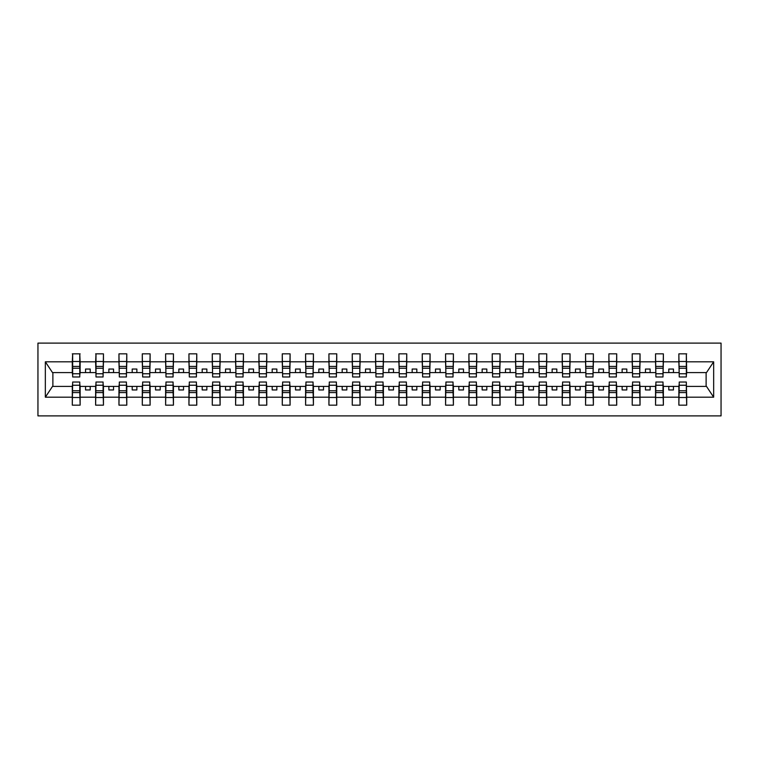 <?xml version="1.0" encoding="UTF-8"?>
<svg xmlns="http://www.w3.org/2000/svg" width="759" height="759" viewBox="0 0 759 759"><rect width="100%" height="100%" fill="white"/><g stroke="black" fill="none" stroke-linecap="round" stroke-linejoin="round"><path stroke-width="1.14" d="M37.95 415.894L721.05 415.894L721.05 343.106L37.95 343.106L37.95 415.894M679.239 383.608L678.869 386.407L663.375 386.407L663.005 383.608M686.335 375.392L686.705 372.593L706.496 372.593L713.659 361.815L713.659 397.185L686.705 397.185L686.705 405.164L678.869 405.164L678.869 386.407M686.335 383.608L686.705 397.185M655.909 383.608L655.539 386.407L640.046 386.407L639.676 383.608M678.869 397.185L663.375 397.185L663.375 405.164L655.539 405.164L655.539 386.407M663.375 397.185L663.375 386.407M632.579 383.608L632.209 386.407L616.716 386.407L616.346 383.608M655.539 397.185L640.046 397.185L640.046 405.164L632.209 405.164L632.209 386.407M640.046 397.185L640.046 386.407M609.249 383.608L608.879 386.407L593.386 386.407L593.016 383.608M632.209 397.185L616.716 397.185L616.716 405.164L608.879 405.164L608.879 386.407M616.716 397.185L616.716 386.407M585.92 383.608L585.55 386.407L570.056 386.407L569.686 383.608M608.879 397.185L593.386 397.185L593.386 405.164L585.55 405.164L585.55 386.407M593.386 397.185L593.386 386.407M562.59 383.608L562.22 386.407L546.727 386.407L546.357 383.608M585.55 397.185L570.056 397.185L570.056 405.164L562.22 405.164L562.22 386.407M570.056 397.185L570.056 386.407M539.26 383.608L538.89 386.407L523.397 386.407L523.027 383.608M562.22 397.185L546.727 397.185L546.727 405.164L538.89 405.164L538.89 386.407M546.727 397.185L546.727 386.407M515.93 383.608L515.56 386.407L500.067 386.407L499.697 383.608M538.89 397.185L523.397 397.185L523.397 405.164L515.56 405.164L515.56 386.407M523.397 397.185L523.397 386.407M492.6 383.608L492.23 386.407L476.737 386.407L476.367 383.608M515.56 397.185L500.067 397.185L500.067 405.164L492.23 405.164L492.23 386.407M500.067 397.185L500.067 386.407M469.271 383.608L468.901 386.407L453.408 386.407L453.038 383.608M492.23 397.185L476.737 397.185L476.737 405.164L468.901 405.164L468.901 386.407M476.737 397.185L476.737 386.407M445.941 383.608L445.571 386.407L430.078 386.407L429.708 383.608M468.901 397.185L453.408 397.185L453.408 405.164L445.571 405.164L445.571 386.407M453.408 397.185L453.408 386.407M422.611 383.608L422.241 386.407L406.748 386.407L406.378 383.608M445.571 397.185L430.078 397.185L430.078 405.164L422.241 405.164L422.241 386.407M430.078 397.185L430.078 386.407M399.281 383.608L398.911 386.407L383.418 386.407L383.048 383.608M422.241 397.185L406.748 397.185L406.748 405.164L398.911 405.164L398.911 386.407M406.748 397.185L406.748 386.407M375.952 383.608L375.582 386.407L360.089 386.407L359.719 383.608M398.911 397.185L383.418 397.185L383.418 405.164L375.582 405.164L375.582 386.407M383.418 397.185L383.418 386.407M352.622 383.608L352.252 386.407L336.759 386.407L336.389 383.608M375.582 397.185L360.089 397.185L360.089 405.164L352.252 405.164L352.252 386.407M360.089 397.185L360.089 386.407M329.292 383.608L328.922 386.407L313.429 386.407L313.059 383.608M352.252 397.185L336.759 397.185L336.759 405.164L328.922 405.164L328.922 386.407M336.759 397.185L336.759 386.407M305.962 383.608L305.592 386.407L290.099 386.407L289.729 383.608M328.922 397.185L313.429 397.185L313.429 405.164L305.592 405.164L305.592 386.407M313.429 397.185L313.429 386.407M282.633 383.608L282.263 386.407L266.77 386.407L266.4 383.608M305.592 397.185L290.099 397.185L290.099 405.164L282.263 405.164L282.263 386.407M290.099 397.185L290.099 386.407M259.303 383.608L258.933 386.407L243.44 386.407L243.07 383.608M282.263 397.185L266.77 397.185L266.77 405.164L258.933 405.164L258.933 386.407M266.77 397.185L266.77 386.407M235.973 383.608L235.603 386.407L220.11 386.407L219.74 383.608M258.933 397.185L243.44 397.185L243.44 405.164L235.603 405.164L235.603 386.407M243.44 397.185L243.44 386.407M212.643 383.608L212.273 386.407L196.78 386.407L196.41 383.608M235.603 397.185L220.11 397.185L220.11 405.164L212.273 405.164L212.273 386.407M220.11 397.185L220.11 386.407M189.314 383.608L188.944 386.407L173.45 386.407L173.08 383.608M212.273 397.185L196.78 397.185L196.78 405.164L188.944 405.164L188.944 386.407M196.78 397.185L196.78 386.407M165.984 383.608L165.614 386.407L150.121 386.407L149.751 383.608M188.944 397.185L173.45 397.185L173.45 405.164L165.614 405.164L165.614 386.407M173.45 397.185L173.45 386.407M142.654 383.608L142.284 386.407L126.791 386.407L126.421 383.608M165.614 397.185L150.121 397.185L150.121 405.164L142.284 405.164L142.284 386.407M150.121 397.185L150.121 386.407M119.324 383.608L118.954 386.407L103.461 386.407L103.091 383.608M142.284 397.185L126.791 397.185L126.791 405.164L118.954 405.164L118.954 386.407M126.791 397.185L126.791 386.407M95.995 383.608L95.625 386.407L80.131 386.407L79.761 383.608M118.954 397.185L103.461 397.185L103.461 405.164L95.625 405.164L95.625 386.407M103.461 397.185L103.461 386.407M679.239 373.76L686.335 373.76L686.335 376.976L679.239 376.976L678.869 353.836L678.869 361.815L663.375 361.815L663.005 375.392M679.239 375.392L678.869 361.815M655.909 373.76L663.005 373.76L663.005 376.976L655.909 376.976L655.539 353.836L655.539 361.815L640.046 361.815L639.676 375.392M655.909 375.392L655.539 361.815M632.579 373.76L639.676 373.76L639.676 376.976L632.579 376.976L632.209 353.836L632.209 361.815L616.716 361.815L616.346 375.392M632.579 375.392L632.209 361.815M609.249 373.76L616.346 373.76L616.346 376.976L609.249 376.976L608.879 353.836L608.879 361.815L593.386 361.815L593.016 375.392M609.249 375.392L608.879 361.815M585.92 373.76L593.016 373.76L593.016 376.976L585.92 376.976L585.55 353.836L585.55 361.815L570.056 361.815L569.686 375.392M585.92 375.392L585.55 361.815M562.59 373.76L569.686 373.76L569.686 376.976L562.59 376.976L562.22 353.836L562.22 361.815L546.727 361.815L546.357 375.392M562.59 375.392L562.22 361.815M539.26 373.76L546.357 373.76L546.357 376.976L539.26 376.976L538.89 353.836L538.89 361.815L523.397 361.815L523.027 375.392M539.26 375.392L538.89 361.815M515.93 373.76L523.027 373.76L523.027 376.976L515.93 376.976L515.56 353.836L515.56 361.815L500.067 361.815L499.697 375.392M515.93 375.392L515.56 361.815M492.6 373.76L499.697 373.76L499.697 376.976L492.6 376.976L492.23 353.836L492.23 361.815L476.737 361.815L476.367 375.392M492.6 375.392L492.23 361.815M469.271 373.76L476.367 373.76L476.367 376.976L469.271 376.976L468.901 353.836L468.901 361.815L453.408 361.815L453.038 375.392M469.271 375.392L468.901 361.815M445.941 373.76L453.038 373.76L453.038 376.976L445.941 376.976L445.571 353.836L445.571 361.815L430.078 361.815L429.708 375.392M445.941 375.392L445.571 361.815M422.611 373.76L429.708 373.76L429.708 376.976L422.611 376.976L422.241 353.836L422.241 361.815L406.748 361.815L406.378 375.392M422.611 375.392L422.241 361.815M399.281 373.76L406.378 373.76L406.378 376.976L399.281 376.976L398.911 353.836L398.911 361.815L383.418 361.815L383.048 375.392M399.281 375.392L398.911 361.815M375.952 373.76L383.048 373.76L383.048 376.976L375.952 376.976L375.582 353.836L375.582 361.815L360.089 361.815L359.719 375.392M375.952 375.392L375.582 361.815M352.622 373.76L359.719 373.76L359.719 376.976L352.622 376.976L352.252 353.836L352.252 361.815L336.759 361.815L336.389 375.392M352.622 375.392L352.252 361.815M329.292 373.76L336.389 373.76L336.389 376.976L329.292 376.976L328.922 353.836L328.922 361.815L313.429 361.815L313.059 375.392M329.292 375.392L328.922 361.815M305.962 373.76L313.059 373.76L313.059 376.976L305.962 376.976L305.592 353.836L305.592 361.815L290.099 361.815L289.729 375.392M305.962 375.392L305.592 361.815M282.633 373.76L289.729 373.76L289.729 376.976L282.633 376.976L282.263 353.836L282.263 361.815L266.77 361.815L266.4 375.392M282.633 375.392L282.263 361.815M259.303 373.76L266.4 373.76L266.4 376.976L259.303 376.976L258.933 353.836L258.933 361.815L243.44 361.815L243.07 375.392M259.303 375.392L258.933 361.815M235.973 373.76L243.07 373.76L243.07 376.976L235.973 376.976L235.603 353.836L235.603 361.815L220.11 361.815L219.74 375.392M235.973 375.392L235.603 361.815M212.643 373.76L219.74 373.76L219.74 376.976L212.643 376.976L212.273 353.836L212.273 361.815L196.78 361.815L196.41 375.392M212.643 375.392L212.273 361.815M189.314 373.76L196.41 373.76L196.41 376.976L189.314 376.976L188.944 353.836L188.944 361.815L173.45 361.815L173.08 375.392M189.314 375.392L188.944 361.815M165.984 373.76L173.08 373.76L173.08 376.976L165.984 376.976L165.614 353.836L165.614 361.815L150.121 361.815L149.751 375.392M165.984 375.392L165.614 361.815M142.654 373.76L149.751 373.76L149.751 376.976L142.654 376.976L142.284 353.836L142.284 361.815L126.791 361.815L126.421 375.392M142.654 375.392L142.284 361.815M119.324 373.76L126.421 373.76L126.421 376.976L119.324 376.976L118.954 353.836L118.954 361.815L103.461 361.815L103.091 375.392M119.324 375.392L118.954 361.815M95.995 373.76L103.091 373.76L103.091 376.976L95.995 376.976L95.995 353.836L95.625 361.815L80.131 361.815L79.761 353.836L79.761 376.976L72.665 376.976L72.665 368.219L79.761 368.219M95.995 375.392L95.625 361.815M72.665 383.608L72.295 386.407L52.504 386.407L45.341 397.185L45.341 361.815L52.504 372.593L72.295 372.593L72.295 361.815L45.341 361.815M95.625 397.185L80.131 397.185L80.131 405.164L72.295 405.164L72.295 386.407M80.131 397.185L80.131 386.407M72.665 368.219L72.665 353.836L72.295 361.815M72.295 372.593L72.665 375.392M686.705 372.593L686.335 353.836L686.335 373.76M655.539 353.836L663.375 353.836L663.375 361.815M632.209 353.836L640.046 353.836L640.046 361.815M608.879 353.836L616.716 353.836L616.716 361.815M585.55 353.836L593.386 353.836L593.386 361.815M562.22 353.836L570.056 353.836L570.056 361.815M538.89 353.836L546.727 353.836L546.727 361.815M515.56 353.836L523.397 353.836L523.397 361.815M492.23 353.836L500.067 353.836L500.067 361.815M468.901 353.836L476.737 353.836L476.737 361.815M445.571 353.836L453.408 353.836L453.408 361.815M422.241 353.836L430.078 353.836L430.078 361.815M398.911 353.836L406.748 353.836L406.748 361.815M375.582 353.836L383.418 353.836L383.418 361.815M352.252 353.836L360.089 353.836L360.089 361.815M328.922 353.836L336.759 353.836L336.759 361.815M305.592 353.836L313.429 353.836L313.429 361.815M282.263 353.836L290.099 353.836L290.099 361.815M258.933 353.836L266.77 353.836L266.77 361.815M235.603 353.836L243.44 353.836L243.44 361.815M212.273 353.836L220.11 353.836L220.11 361.815M188.944 353.836L196.78 353.836L196.78 361.815M165.614 353.836L173.45 353.836L173.45 361.815M142.284 353.836L150.121 353.836L150.121 361.815M118.954 353.836L126.791 353.836L126.791 361.815M95.625 353.836L103.461 353.836L103.461 361.815M713.659 361.815L686.705 361.815M72.295 397.185L45.341 397.185M72.295 353.836L80.131 353.836M678.869 353.836L686.705 353.836M678.869 372.593L673.461 372.593L673.461 369.045L668.793 369.045L668.793 372.593L673.461 372.593M668.793 372.593L663.375 372.593M668.793 386.407L668.793 389.955L673.461 389.955L673.461 386.407M655.539 372.593L650.131 372.593L650.131 369.045L645.463 369.045L645.463 372.593L650.131 372.593M645.463 372.593L640.046 372.593M645.463 386.407L645.463 389.955L650.131 389.955L650.131 386.407M632.209 372.593L626.801 372.593L626.801 369.045L622.133 369.045L622.133 372.593L626.801 372.593M622.133 372.593L616.716 372.593M622.133 386.407L622.133 389.955L626.801 389.955L626.801 386.407M608.879 372.593L603.471 372.593L603.471 369.045L598.804 369.045L598.804 372.593L603.471 372.593M598.804 372.593L593.386 372.593M598.804 386.407L598.804 389.955L603.471 389.955L603.471 386.407M585.55 372.593L580.142 372.593L580.142 369.045L575.474 369.045L575.474 372.593L580.142 372.593M575.474 372.593L570.056 372.593M575.474 386.407L575.474 389.955L580.142 389.955L580.142 386.407M562.22 372.593L556.812 372.593L556.812 369.045L552.144 369.045L552.144 372.593L556.812 372.593M552.144 372.593L546.727 372.593M552.144 386.407L552.144 389.955L556.812 389.955L556.812 386.407M538.89 372.593L533.482 372.593L533.482 369.045L528.814 369.045L528.814 372.593L533.482 372.593M528.814 372.593L523.397 372.593M528.814 386.407L528.814 389.955L533.482 389.955L533.482 386.407M515.56 372.593L510.143 372.593L510.143 369.045L505.485 369.045L505.485 372.593L510.143 372.593M505.485 372.593L500.067 372.593M505.485 386.407L505.485 389.955L510.143 389.955L510.143 386.407M492.23 372.593L486.813 372.593L486.813 369.045L482.155 369.045L482.155 372.593L486.813 372.593M482.155 372.593L476.737 372.593M482.155 386.407L482.155 389.955L486.813 389.955L486.813 386.407M468.901 372.593L463.483 372.593L463.483 369.045L458.825 369.045L458.825 372.593L463.483 372.593M458.825 372.593L453.408 372.593M458.825 386.407L458.825 389.955L463.483 389.955L463.483 386.407M445.571 372.593L440.154 372.593L440.154 369.045L435.495 369.045L435.495 372.593L440.154 372.593M435.495 372.593L430.078 372.593M435.495 386.407L435.495 389.955L440.154 389.955L440.154 386.407M422.241 372.593L416.824 372.593L416.824 369.045L412.165 369.045L412.165 372.593L416.824 372.593M412.165 372.593L406.748 372.593M412.165 386.407L412.165 389.955L416.824 389.955L416.824 386.407M398.911 372.593L393.494 372.593L393.494 369.045L388.836 369.045L388.836 372.593L393.494 372.593M388.836 372.593L383.418 372.593M388.836 386.407L388.836 389.955L393.494 389.955L393.494 386.407M375.582 372.593L370.164 372.593L370.164 369.045L365.506 369.045L365.506 372.593L370.164 372.593M365.506 372.593L360.089 372.593M365.506 386.407L365.506 389.955L370.164 389.955L370.164 386.407M352.252 372.593L346.835 372.593L346.835 369.045L342.176 369.045L342.176 372.593L346.835 372.593M342.176 372.593L336.759 372.593M342.176 386.407L342.176 389.955L346.835 389.955L346.835 386.407M328.922 372.593L323.505 372.593L323.505 369.045L318.846 369.045L318.846 372.593L323.505 372.593M318.846 372.593L313.429 372.593M318.846 386.407L318.846 389.955L323.505 389.955L323.505 386.407M305.592 372.593L300.175 372.593L300.175 369.045L295.517 369.045L295.517 372.593L300.175 372.593M295.517 372.593L290.099 372.593M295.517 386.407L295.517 389.955L300.175 389.955L300.175 386.407M282.263 372.593L276.845 372.593L276.845 369.045L272.187 369.045L272.187 372.593L276.845 372.593M272.187 372.593L266.77 372.593M272.187 386.407L272.187 389.955L276.845 389.955L276.845 386.407M258.933 372.593L253.515 372.593L253.515 369.045L248.857 369.045L248.857 372.593L253.515 372.593M248.857 372.593L243.44 372.593M248.857 386.407L248.857 389.955L253.515 389.955L253.515 386.407M235.603 372.593L230.186 372.593L230.186 369.045L225.518 369.045L225.518 372.593L230.186 372.593M225.518 372.593L220.11 372.593M225.518 386.407L225.518 389.955L230.186 389.955L230.186 386.407M212.273 372.593L206.856 372.593L206.856 369.045L202.188 369.045L202.188 372.593L206.856 372.593M202.188 372.593L196.78 372.593M202.188 386.407L202.188 389.955L206.856 389.955L206.856 386.407M188.944 372.593L183.526 372.593L183.526 369.045L178.858 369.045L178.858 372.593L183.526 372.593M178.858 372.593L173.45 372.593M178.858 386.407L178.858 389.955L183.526 389.955L183.526 386.407M165.614 372.593L160.196 372.593L160.196 369.045L155.529 369.045L155.529 372.593L160.196 372.593M155.529 372.593L150.121 372.593M155.529 386.407L155.529 389.955L160.196 389.955L160.196 386.407M142.284 372.593L136.867 372.593L136.867 369.045L132.199 369.045L132.199 372.593L136.867 372.593M132.199 372.593L126.791 372.593M132.199 386.407L132.199 389.955L136.867 389.955L136.867 386.407M118.954 372.593L113.537 372.593L113.537 369.045L108.869 369.045L108.869 372.593L113.537 372.593M108.869 372.593L103.461 372.593M108.869 386.407L108.869 389.955L113.537 389.955L113.537 386.407M95.625 372.593L90.207 372.593L90.207 369.045L85.539 369.045L85.539 372.593L90.207 372.593M85.539 372.593L80.131 372.593L80.131 361.815M85.539 386.407L85.539 389.955L90.207 389.955L90.207 386.407M80.131 372.593L79.761 375.392M713.659 397.185L706.496 386.407L686.705 386.407M52.883 372.593L52.883 386.407M706.117 386.407L706.117 372.593M72.665 366.398L79.761 366.398M72.295 405.164L72.665 382.024L79.761 382.024L79.761 390.781L72.665 390.781M79.761 390.781L80.131 405.164M79.761 392.602L72.665 392.602M103.461 353.836L103.091 373.76M95.995 368.219L103.091 368.219M95.995 366.398L103.091 366.398M126.791 353.836L126.421 373.76M119.324 368.219L126.421 368.219M119.324 366.398L126.421 366.398M150.121 353.836L149.751 373.76M142.654 368.219L149.751 368.219M142.654 366.398L149.751 366.398M173.45 353.836L173.08 373.76M165.984 368.219L173.08 368.219M165.984 366.398L173.08 366.398M95.625 405.164L95.995 382.024L103.091 382.024L103.091 390.781L95.995 390.781M103.091 390.781L103.461 405.164M103.091 392.602L95.995 392.602M118.954 405.164L119.324 382.024L126.421 382.024L126.421 390.781L119.324 390.781M126.421 390.781L126.791 405.164M126.421 392.602L119.324 392.602M142.284 405.164L142.654 382.024L149.751 382.024L149.751 390.781L142.654 390.781M149.751 390.781L150.121 405.164M149.751 392.602L142.654 392.602M165.614 405.164L165.984 382.024L173.08 382.024L173.08 390.781L165.984 390.781M173.08 390.781L173.45 405.164M173.08 392.602L165.984 392.602M196.78 353.836L196.41 373.76M189.314 368.219L196.41 368.219M189.314 366.398L196.41 366.398M188.944 405.164L189.314 382.024L196.41 382.024L196.41 390.781L189.314 390.781M196.41 390.781L196.78 405.164M196.41 392.602L189.314 392.602M220.11 353.836L219.74 373.76M212.643 368.219L219.74 368.219M212.643 366.398L219.74 366.398M212.273 405.164L212.643 382.024L219.74 382.024L219.74 390.781L212.643 390.781M219.74 390.781L220.11 405.164M219.74 392.602L212.643 392.602M243.44 353.836L243.07 373.76M235.973 368.219L243.07 368.219M235.973 366.398L243.07 366.398M235.603 405.164L235.973 382.024L243.07 382.024L243.07 390.781L235.973 390.781M243.07 390.781L243.44 405.164M243.07 392.602L235.973 392.602M266.77 353.836L266.4 373.76M259.303 368.219L266.4 368.219M259.303 366.398L266.4 366.398M258.933 405.164L259.303 382.024L266.4 382.024L266.4 390.781L259.303 390.781M266.4 390.781L266.77 405.164M266.4 392.602L259.303 392.602M290.099 353.836L289.729 373.76M282.633 368.219L289.729 368.219M282.633 366.398L289.729 366.398M282.263 405.164L282.633 382.024L289.729 382.024L289.729 390.781L282.633 390.781M289.729 390.781L290.099 405.164M289.729 392.602L282.633 392.602M313.429 353.836L313.059 373.76M305.962 368.219L313.059 368.219M305.962 366.398L313.059 366.398M305.592 405.164L305.962 382.024L313.059 382.024L313.059 390.781L305.962 390.781M313.059 390.781L313.429 405.164M313.059 392.602L305.962 392.602M336.759 353.836L336.389 373.76M329.292 368.219L336.389 368.219M329.292 366.398L336.389 366.398M328.922 405.164L329.292 382.024L336.389 382.024L336.389 390.781L329.292 390.781M336.389 390.781L336.759 405.164M336.389 392.602L329.292 392.602M360.089 353.836L359.719 373.76M352.622 368.219L359.719 368.219M352.622 366.398L359.719 366.398M352.252 405.164L352.622 382.024L359.719 382.024L359.719 390.781L352.622 390.781M359.719 390.781L360.089 405.164M359.719 392.602L352.622 392.602M383.418 353.836L383.048 373.76M375.952 368.219L383.048 368.219M375.952 366.398L383.048 366.398M375.582 405.164L375.952 382.024L383.048 382.024L383.048 390.781L375.952 390.781M383.048 390.781L383.418 405.164M383.048 392.602L375.952 392.602M406.748 353.836L406.378 373.76M399.281 368.219L406.378 368.219M399.281 366.398L406.378 366.398M398.911 405.164L399.281 382.024L406.378 382.024L406.378 390.781L399.281 390.781M406.378 390.781L406.748 405.164M406.378 392.602L399.281 392.602M430.078 353.836L429.708 373.76M422.611 368.219L429.708 368.219M422.611 366.398L429.708 366.398M422.241 405.164L422.611 382.024L429.708 382.024L429.708 390.781L422.611 390.781M429.708 390.781L430.078 405.164M429.708 392.602L422.611 392.602M453.408 353.836L453.038 373.76M445.941 368.219L453.038 368.219M445.941 366.398L453.038 366.398M445.571 405.164L445.941 382.024L453.038 382.024L453.038 390.781L445.941 390.781M453.038 390.781L453.408 405.164M453.038 392.602L445.941 392.602M476.737 353.836L476.367 373.76M469.271 368.219L476.367 368.219M469.271 366.398L476.367 366.398M468.901 405.164L469.271 382.024L476.367 382.024L476.367 390.781L469.271 390.781M476.367 390.781L476.737 405.164M476.367 392.602L469.271 392.602M500.067 353.836L499.697 373.76M492.6 368.219L499.697 368.219M492.6 366.398L499.697 366.398M492.23 405.164L492.6 382.024L499.697 382.024L499.697 390.781L492.6 390.781M499.697 390.781L500.067 405.164M499.697 392.602L492.6 392.602M523.397 353.836L523.027 373.76M515.93 368.219L523.027 368.219M515.93 366.398L523.027 366.398M515.56 405.164L515.93 382.024L523.027 382.024L523.027 390.781L515.93 390.781M523.027 390.781L523.397 405.164M523.027 392.602L515.93 392.602M546.727 353.836L546.357 373.76M539.26 368.219L546.357 368.219M539.26 366.398L546.357 366.398M538.89 405.164L539.26 382.024L546.357 382.024L546.357 390.781L539.26 390.781M546.357 390.781L546.727 405.164M546.357 392.602L539.26 392.602M570.056 353.836L569.686 373.76M562.59 368.219L569.686 368.219M562.59 366.398L569.686 366.398M562.22 405.164L562.59 382.024L569.686 382.024L569.686 390.781L562.59 390.781M569.686 390.781L570.056 405.164M569.686 392.602L562.59 392.602M593.386 353.836L593.016 373.76M585.92 368.219L593.016 368.219M585.92 366.398L593.016 366.398M585.55 405.164L585.92 382.024L593.016 382.024L593.016 390.781L585.92 390.781M593.016 390.781L593.386 405.164M593.016 392.602L585.92 392.602M616.716 353.836L616.346 373.76M609.249 368.219L616.346 368.219M609.249 366.398L616.346 366.398M608.879 405.164L609.249 382.024L616.346 382.024L616.346 390.781L609.249 390.781M616.346 390.781L616.716 405.164M616.346 392.602L609.249 392.602M640.046 353.836L639.676 373.76M632.579 368.219L639.676 368.219M632.579 366.398L639.676 366.398M632.209 405.164L632.579 382.024L639.676 382.024L639.676 390.781L632.579 390.781M639.676 390.781L640.046 405.164M639.676 392.602L632.579 392.602M663.375 353.836L663.005 373.76M655.909 368.219L663.005 368.219M655.909 366.398L663.005 366.398M655.539 405.164L655.909 382.024L663.005 382.024L663.005 390.781L655.909 390.781M663.005 390.781L663.375 405.164M663.005 392.602L655.909 392.602M679.239 368.219L686.335 368.219M679.239 366.398L686.335 366.398M678.869 405.164L679.239 382.024L686.335 382.024L686.335 390.781L679.239 390.781M686.335 390.781L686.705 405.164M686.335 392.602L679.239 392.602M72.665 373.76L79.761 373.76M72.665 361.483L79.761 361.483M79.761 385.24L72.665 385.24M79.761 397.517L72.665 397.517M95.995 361.483L103.091 361.483M119.324 361.483L126.421 361.483M142.654 361.483L149.751 361.483M165.984 361.483L173.08 361.483M103.091 385.24L95.995 385.24M103.091 397.517L95.995 397.517M126.421 385.24L119.324 385.24M126.421 397.517L119.324 397.517M149.751 385.24L142.654 385.24M149.751 397.517L142.654 397.517M173.08 385.24L165.984 385.24M173.08 397.517L165.984 397.517M189.314 361.483L196.41 361.483M196.41 385.24L189.314 385.24M196.41 397.517L189.314 397.517M212.643 361.483L219.74 361.483M219.74 385.24L212.643 385.24M219.74 397.517L212.643 397.517M235.973 361.483L243.07 361.483M243.07 385.24L235.973 385.24M243.07 397.517L235.973 397.517M259.303 361.483L266.4 361.483M266.4 385.24L259.303 385.24M266.4 397.517L259.303 397.517M282.633 361.483L289.729 361.483M289.729 385.24L282.633 385.24M289.729 397.517L282.633 397.517M305.962 361.483L313.059 361.483M313.059 385.24L305.962 385.24M313.059 397.517L305.962 397.517M329.292 361.483L336.389 361.483M336.389 385.24L329.292 385.24M336.389 397.517L329.292 397.517M352.622 361.483L359.719 361.483M359.719 385.24L352.622 385.24M359.719 397.517L352.622 397.517M375.952 361.483L383.048 361.483M383.048 385.24L375.952 385.24M383.048 397.517L375.952 397.517M399.281 361.483L406.378 361.483M406.378 385.24L399.281 385.24M406.378 397.517L399.281 397.517M422.611 361.483L429.708 361.483M429.708 385.24L422.611 385.24M429.708 397.517L422.611 397.517M445.941 361.483L453.038 361.483M453.038 385.24L445.941 385.24M453.038 397.517L445.941 397.517M469.271 361.483L476.367 361.483M476.367 385.24L469.271 385.24M476.367 397.517L469.271 397.517M492.6 361.483L499.697 361.483M499.697 385.24L492.6 385.24M499.697 397.517L492.6 397.517M515.93 361.483L523.027 361.483M523.027 385.24L515.93 385.24M523.027 397.517L515.93 397.517M539.26 361.483L546.357 361.483M546.357 385.24L539.26 385.24M546.357 397.517L539.26 397.517M562.59 361.483L569.686 361.483M569.686 385.24L562.59 385.24M569.686 397.517L562.59 397.517M585.92 361.483L593.016 361.483M593.016 385.24L585.92 385.24M593.016 397.517L585.92 397.517M609.249 361.483L616.346 361.483M616.346 385.24L609.249 385.24M616.346 397.517L609.249 397.517M632.579 361.483L639.676 361.483M639.676 385.24L632.579 385.24M639.676 397.517L632.579 397.517M655.909 361.483L663.005 361.483M663.005 385.24L655.909 385.24M663.005 397.517L655.909 397.517M679.239 361.483L686.335 361.483M686.335 385.24L679.239 385.24M686.335 397.517L679.239 397.517"/></g></svg>
